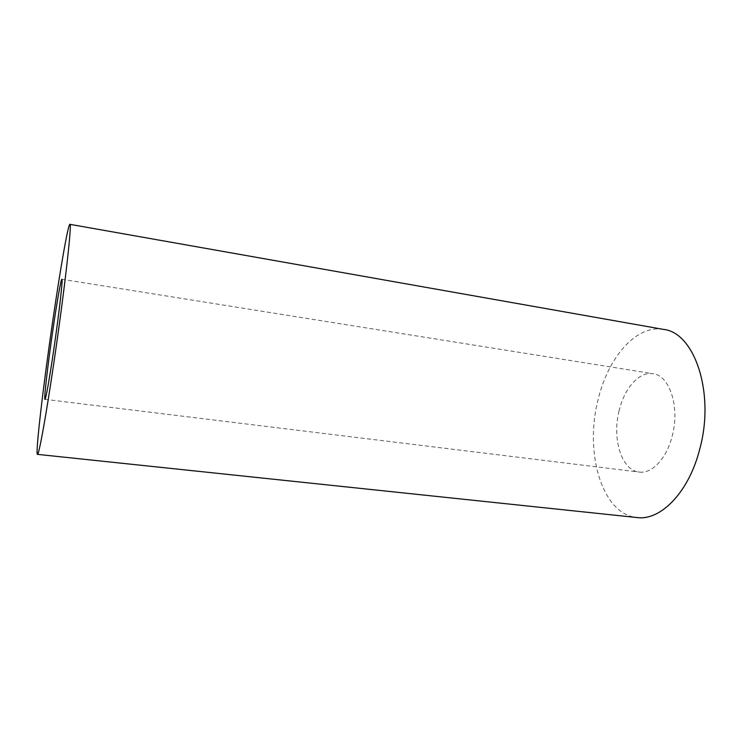 <?xml version="1.0" encoding="UTF-8"?>
<svg xmlns="http://www.w3.org/2000/svg" width="742" height="742" viewBox="0 0 742 742"><rect width="100%" height="100%" fill="white"/><g stroke="black" fill="none" stroke-linecap="round" stroke-linejoin="round"><path stroke-width="0.56" stroke-dasharray="3.71 2.78" d="M619.078 410.864C611.927 438.698 621.527 470.419 639.159 472.06C651.912 474.064 666.854 458.37 672.326 435.573C680.015 406.653 669.469 375.276 653.025 373.718C639.15 371.25 624.235 388.391 619.078 410.864M663.543 329.411C635.838 324.263 607.364 358.414 597.783 400.977C584.575 453.186 602.022 514.28 637.016 517.545M44.937 399.344L639.159 472.06M61.874 279.27L653.025 373.718"/><path stroke-width="1.11" d="M52.988 329.318C47.98 363.404 43.741 399.734 44.937 399.344C45.679 400.021 49.491 378.921 53.656 350.419C59.017 314.107 63.116 278.065 61.874 279.27C61.011 278.871 56.986 301.873 52.988 329.318M54.018 361.697C64.573 290.252 72.308 221.376 69.896 224.325C68.125 223.889 60.213 269.615 52.728 321.101C43.444 384.384 35.18 454.29 37.452 454.364C38.797 455.82 45.902 417.041 54.018 361.697M37.452 454.364L637.016 517.545C660.612 520.995 689.16 492.122 699.929 448.381C715.112 392.24 694.178 332.37 663.543 329.411L69.896 224.325"/></g></svg>
